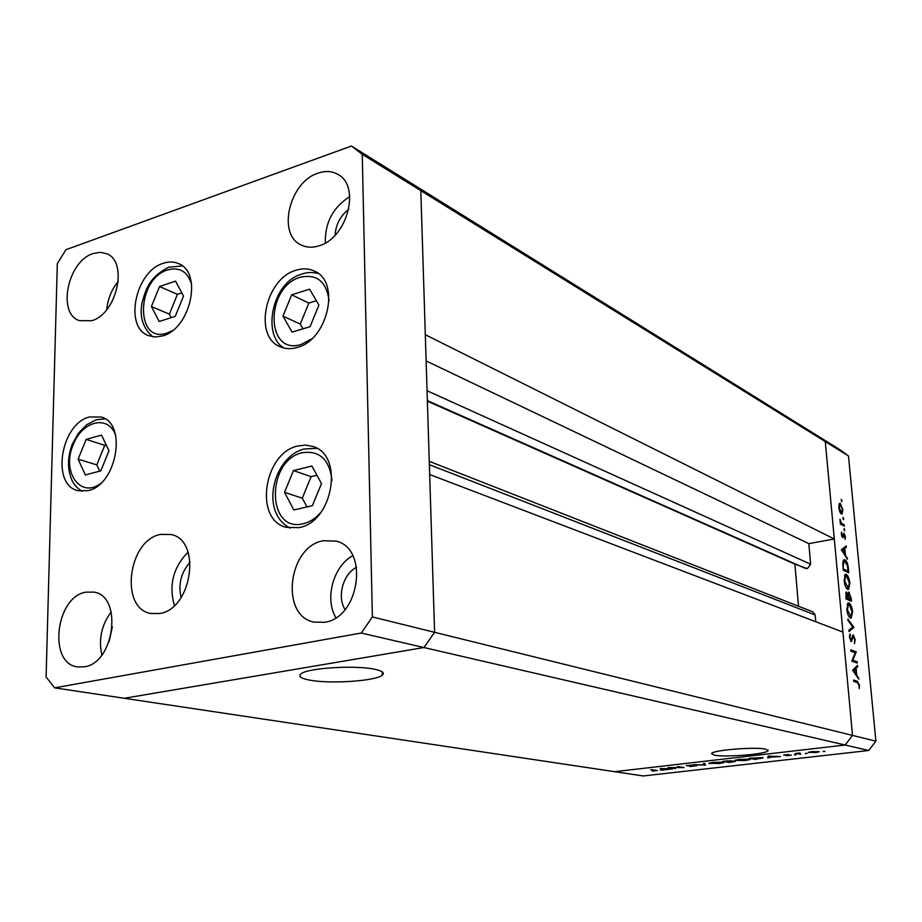 <?xml version="1.0" encoding="UTF-8"?>
<svg xmlns="http://www.w3.org/2000/svg" width="922" height="922" viewBox="0 0 922 922"><rect width="100%" height="100%" fill="white"/><g stroke="black" fill="none" stroke-linecap="round" stroke-linejoin="round"><path stroke-width="1.38" d="M714.308 755.164C725.222 757.55 766.781 754.127 768.107 750.704L765.686 749.148C755.429 746.636 712.694 750.116 711.577 753.516L714.308 755.164M309.354 680.067C329.627 684.17 376.061 681.07 382.296 675.146C384.9 672.899 382.411 670.951 374.828 669.303C355.765 664.946 307.383 667.954 300.987 673.878C298.048 676.345 300.837 678.408 309.354 680.067M372.373 616.945L362.242 154.308L351.443 146.033L65.935 249.712L57.314 263.646L46.1 676.99L54.629 687.847L361.263 633.034L372.373 616.945L434.596 632.308L423.936 647.532L434.596 632.308L852.516 735.41L842.938 632.089L429.675 474.542L434.596 632.308L420.812 190.647L425.307 334.732L834.306 539.013L808.825 543.634L810.657 564.218L807.349 568.655L794.891 564.126L798.521 606.238M834.306 539.013L825.271 441.569L816.8 435.334L840.196 449.878L848.482 455.975L875.9 741.184L868.731 750.485L643.256 775.967L614.605 771.679L845.14 745.022L868.731 750.485M362.242 154.308L420.812 190.647L410.198 182.556L420.812 190.647L848.482 455.975M54.629 687.847L124.274 698.277L423.936 647.532L124.274 698.277L614.605 771.679L845.14 745.022L852.516 735.41L875.9 741.184M429.26 461.334L812.95 611.897L815.163 614.986L815.763 621.728M351.443 146.033L816.8 435.334L825.271 441.569L852.516 735.41L845.14 745.022L361.263 633.034M794.891 564.126L427.382 401.185M808.825 543.634L426.125 360.951M670.49 767.715L675.584 768.545L667.954 767.611L681.623 767.473L677.658 766.505L684.124 767.577L670.478 767.565M696.848 765.675L689.691 766.585L695.695 765.802L686.291 765.663L692.768 765.029L687.754 765.709L696.848 765.675M705.595 765.122L693.644 764.661L704.166 764.891L703.44 763.543L704.673 763.393L705.595 765.122M719.759 763.543L708.926 763.312L713.052 762.39L723.263 762.183L724.024 762.586L719.748 763.358M745.783 760.569L734.926 760.339L739.202 759.382L749.459 759.175L750.185 759.578L745.76 760.373M767.796 758.011L768.118 756.098L780.473 756.559L769.213 757.25L767.796 758.011M824.798 751.511L823.081 751.488L824.775 751.246M808.444 752.675L811.441 751.614L819.278 751.764L815.809 752.536L808.398 752.168M807.027 753.551L805.298 753.516L807.004 753.286M800.745 754.242L795.248 753.493L800.042 752.963L798.06 753.62L800.745 754.242M796.032 754.807L794.315 754.772L796.009 754.542M783.769 755.153L788.287 754.461L784.956 755.003L791.33 755.13L786.005 755.763L789.866 755.118L783.746 754.876M763.151 757.63L755.222 759.44L749.113 758.287L763.151 757.63M732.552 762.033L729.037 762.436L722.79 761.307L731.042 760.823L735.341 761.457L732.541 761.837M660.728 770.25L660.233 768.499L672.541 768.89L660.728 770.25L660.625 768.51M655.185 770.746L650.794 769.582L657.524 770.492L652.05 771.08L655.185 770.746M852.862 660.256L857.16 661.754L857.287 663.068L851.801 661.166L855.19 652.753L850.868 651.197L850.741 649.883L856.227 651.866L852.862 660.256L851.986 660.383M853.346 635.004L855.213 639.707L854.44 643.66L854.659 639.488L853.461 636.307L851.352 641.528L849.439 637.436L850.015 633.91L850.015 637.793L851.098 640.202L852.873 635.074M853.91 627.375L849.024 631.547L848.897 630.152L852.769 627.006L847.986 620.471L847.86 619.077L853.91 627.375L851.951 627.675M852.573 611.724L851.179 618.201L850.441 618.155C848.643 617.037 847.433 614.144 846.822 609.454L848.194 602.93L848.989 603C850.787 604.164 851.974 607.068 852.573 611.724L852.043 611.805M849.865 583.142L848.528 589.469L847.733 589.4C845.935 588.236 844.736 585.32 844.126 580.664L845.451 574.302L846.292 574.383C848.09 575.605 849.277 578.52 849.865 583.142L849.346 583.234M847.479 559.297L841.36 549.743L846.223 545.916L846.35 547.288L844.806 548.509L845.405 554.917L847.479 559.297M842.017 500.727L841.671 501.626L841.302 499.298L842.017 500.727L841.233 500.877M841.325 513.98L839.781 511.814L838.743 507.561L839.631 503.343L840.334 503.424L842.881 509.808L841.993 514.05L841.325 513.98M843.722 518.74L843.376 519.662L843.008 517.323L843.722 518.74L842.927 518.89M844.229 524.883L844.356 526.139L840.368 524.053L839.977 519.224L841.509 523.235L844.229 524.883L842.547 525.194M844.771 529.85L844.425 530.784L844.068 528.433L844.771 529.85L843.976 530M842.57 537.549L841.267 534.403L841.59 532.063L842.431 536.27L843.987 533.123L845.416 536.719L845.151 539.37L843.941 534.368L842.57 537.549M845.001 559.838C846.776 560.945 847.894 563.78 848.332 568.332L848.747 572.723L843.273 570.188L842.777 562.869L844.01 559.735L845.001 559.838L843.526 560.092M851.075 597.352L851.444 601.213L845.97 598.874L846.269 592.062L847.963 594.264L849.104 592.108L850.545 597.433M858.808 679.18L852.643 670.213L857.495 665.304L857.633 666.733L856.089 668.3L856.711 674.939L858.808 679.18M858.947 685.023L857.356 682.534L853.691 681.358L853.565 680.033L857.287 681.231L859.523 685.265L859.223 688.619L858.947 685.023M839.285 503.631L840.334 503.424M840.449 504.68L839.239 507.826L841.717 512.782L842.385 509.543L840.449 504.68M840.322 512.897L841.21 512.724M840.311 523.466L841.509 523.235M841.279 533.227L842.017 533.1M841.728 536.397L842.431 536.27M843.065 534.587L843.849 534.449M843.054 534.679L843.78 534.541M842.8 536.016L843.515 535.889M842.489 537.503L843.134 537.388M843.918 547.726L846.35 547.288M842.374 548.947L844.806 548.509M844.713 555.044L845.405 554.917M846.661 558.029L847.353 557.914M844.31 548.901L842.443 550.365L844.783 553.961L844.31 548.901L841.878 549.339M841.751 550.492L842.443 550.365M844.091 554.076L844.783 553.961M843.722 569.162L848.079 571.191L847.399 565.451L844.368 561.025L843.376 563.861L843.192 569.254M846.154 571.525L848.079 571.191M842.777 563.964L843.376 563.861M845.013 574.602L846.292 574.383M846.419 575.662L845.762 575.593L844.679 580.86L848.252 588.178L849.312 582.946L846.419 575.662M846.523 588.294L847.618 588.121M846.062 592.189L846.638 592.097M848.471 592.212L849.104 592.108M846.246 596.073L846.408 597.825L848.171 598.585L846.765 593.388L845.705 596.165M846.073 598.92L848.171 598.585M848.655 597.975L848.736 598.827L850.764 599.692L848.978 593.376L848.125 598.055M846.638 599.162L848.736 598.827M847.779 595.428L848.471 595.312M848.666 600.038L850.764 599.692M847.779 603.195L848.989 603M849.104 604.29L848.494 604.244L847.376 609.626L850.914 616.899L852.02 611.551L849.104 604.29M849.185 617.037L850.314 616.853M851.663 627.905L853.933 627.559M852.124 636.745L852.977 636.618M850.637 641.182L851.824 641.009M849.485 635.362L850.464 635.212M854.567 662.123L857.16 661.754M853.726 652.234L856.227 651.866M854.325 652.442L856.261 652.165M855.835 666.986L857.633 666.733M854.291 668.542L856.089 668.3M855.916 675.042L856.711 674.939M857.875 677.843L858.67 677.739M855.593 668.796L853.726 670.674L856.077 674.04L855.593 668.796L853.795 669.049M852.942 670.79L853.726 670.674M855.282 674.143L856.077 674.04M817.618 751.626L809.332 752.329L815.279 752.433L817.929 751.845L817.584 751.349M769.121 756.121L769.213 757.25M768.96 756.109L769.098 757.861M774.031 756.501L769.374 756.328L769.248 757.054L774.019 756.305M769.167 756.121L769.248 757.054M750.934 758.276L755.786 759.186L762.54 758.08L750.923 758.08M735.606 760.016L735.664 760.765M748.272 759.313L736.252 760.304L745.103 760.454L748.848 759.636L748.249 759.037M726.202 761.111L730.097 761.088L726.19 760.927M728.034 761.687L734.004 761.503L728.011 761.491M730.489 760.754L730.547 761.422M709.64 762.978L709.698 763.75M722.087 762.31L710.228 763.278L719.079 763.439L722.698 762.644L722.076 762.045M704.074 763.462L704.166 764.891M666.133 768.867L661.42 768.718L661.673 769.386L666.122 768.694M321.501 483.566L311.89 466.036L293.461 470.577L284.518 492.383L293.864 509.958L312.408 505.671L321.501 483.566M316.938 475.245L311.117 476.651L302.278 498.168L306.991 506.927M302.278 498.168L284.518 492.383M311.117 476.651L293.461 470.577M282.962 316.131L292.044 332.081L310.069 326.688L318.908 305.101L309.585 289.197L291.663 294.821L282.962 316.131L300.272 324.083L302.992 328.808M316.361 300.745L308.87 303.061L300.272 324.083M308.87 303.061L291.663 294.821M183.513 296.043L175.549 281.129L159.552 286.488L151.427 306.542L159.183 321.501L175.261 316.35L183.513 296.043M181.83 292.896L177.404 294.349L169.371 314.16L171.204 317.652M169.371 314.16L151.427 306.542M177.404 294.349L159.552 286.488M101.524 435.08L86.138 439.402L78.116 459.214L85.366 474.945L100.832 470.842L108.969 450.789L101.524 435.08M106.18 444.911L104.739 445.314L96.81 464.872L99.726 471.13M96.81 464.872L78.116 459.214M104.739 445.314L86.138 439.402M190.163 562.213C181.035 572.493 178.027 584.271 181.127 597.548M296.953 347.525C290.972 349.231 285.428 348.989 280.323 346.81C253.031 336.818 265.225 278.49 296.112 270.227C302.808 268.118 308.997 268.452 314.667 271.229C340.979 282.167 327.587 340.437 296.953 347.525M298.924 527.661L286.05 527.315C253.711 519.57 263.83 452.69 298.037 445.937L305.77 445.096L313.146 446.559C344.344 455.503 332.877 522.209 298.924 527.661M188.053 552.14C173.175 567.41 168.622 585.205 174.396 605.524M159.702 613.499L150.885 613.499C119.353 608.681 128.031 540.027 160.509 534.426L171.169 534.53C201.803 540.315 192.11 609.085 159.702 613.499M88.005 490.665L77.851 490.677C50.814 484.834 60.806 423.486 89.595 416.94L101.224 417.021C127.57 423.567 116.725 485.168 88.005 490.665M162.537 335.919L155.311 337.014L148.615 335.677C123.721 327.425 135.257 271.287 163.286 263.3C168.841 261.445 173.981 261.571 178.718 263.692C202.909 272.647 190.428 328.97 162.537 335.919M317.998 173.175C289.508 181.841 276.911 234.142 300.883 244.849C306.311 247.603 312.374 247.914 319.058 245.794C347.306 238.164 360.986 185.898 337.878 174.396C331.978 171.043 325.351 170.628 317.998 173.175M349.761 196.593C332.992 207.335 324.844 222.79 325.316 242.982M85.838 592.166C55.539 596.822 47.863 663.725 77.598 666.929L84.236 666.837C114.512 663.229 122.995 596.096 93.975 592.12L85.838 592.166M111.216 611.908C101.524 624.966 98.4 639.315 101.846 654.977M93.099 253.562C67.732 261.087 56.876 313.48 79.361 320.672L91.658 320.729C116.921 314.068 128.538 261.433 106.595 253.7L100.118 252.305L93.099 253.562M118.304 281.302C111.608 289.531 107.77 298.959 106.791 309.573M323.392 540.718C288.067 546.331 279.792 616.057 314.114 622.108L324.59 622.292C359.661 617.971 369.307 548.521 336.196 541.145L323.392 540.718M352.757 555.689C333.303 566.166 324.36 598.897 335.896 617.694M345.082 609.523C336.761 596.926 343.007 574.003 356.572 567.272M112.346 626.868L109.153 641.574M335.089 235.214C335.804 224.461 340.356 215.829 348.758 209.306M805.494 568.459L427.37 400.632M815.163 614.986L429.364 464.688M810.657 564.218L427.059 390.755M841.21 524.491L842.892 524.18M851.651 639.004L852.343 638.9M854.475 681.612L857.287 681.231M331.978 480.408C329.534 459.571 319.692 450.328 302.462 452.69C266.066 460.09 266.4 533.377 303.292 523.719C310.115 522.094 316.2 518.037 321.536 511.526M329.062 300.733C326.48 281.579 316.938 273.742 300.422 277.222C265.029 286.869 265.352 356.272 301.206 344.425L311.671 338.904M191.649 284.587C187.615 271.598 179.617 266.712 167.666 269.916C136.064 279.089 135.027 344.355 167.055 333.061L172.333 330.687M115.665 435.461C108.704 414.381 82.127 420.674 73.195 444.796C61.394 471.28 80.11 498.952 100.406 483.624M768.049 750.035L768.107 750.704M382.227 671.861L382.296 675.146M839.93 504.611L838.801 504.83M841.532 512.816L840.403 513.035M842.524 536.293L841.751 536.443M843.941 534.368L843.077 534.53M844.368 561.025L842.996 561.268M845.762 575.593L844.379 575.835M848.021 588.213L846.627 588.443M846.534 593.365L845.612 593.514M848.978 593.376L848.021 593.538M848.494 604.244L847.099 604.463M850.683 616.933L849.277 617.152M316.88 448.311L303.857 449.037C273.361 457.035 259.301 512.01 290.084 528.145M318.228 273.477C312.166 271.99 306.553 272.255 301.39 274.26C271.264 282.731 262.009 336.588 284.299 348.101M182.372 265.928L168.645 267.219C149.237 277.372 146.079 288.621 142.149 302.439C139.257 316.465 142.783 327.921 152.718 336.795M105.073 418.853L96.188 419.787L86.576 424.812L78.382 433.248L72.285 444.266C67.698 456.39 67.306 467.708 71.098 478.207C72.942 483.485 76.595 487.865 82.081 491.334"/></g></svg>
